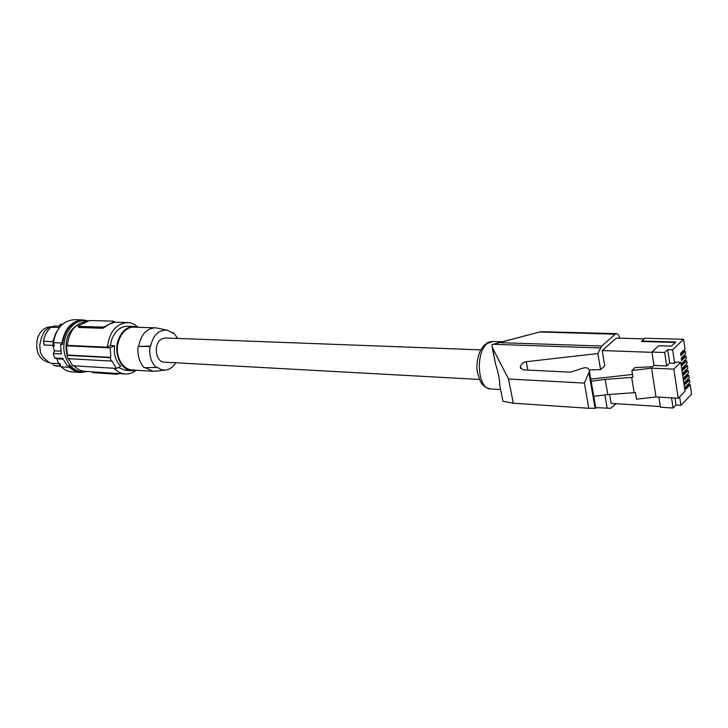 <?xml version="1.0" encoding="UTF-8"?>
<svg xmlns="http://www.w3.org/2000/svg" width="728" height="728" viewBox="0 0 728 728"><rect width="100%" height="100%" fill="white"/><g stroke="black" fill="none" stroke-linecap="round" stroke-linejoin="round"><path stroke-width="1.09" d="M688.643 383.729L688.834 385.048L685.667 388.288M685.157 359.914L685.357 361.297L682.163 364.455M675.229 342.479L641.641 341.468L644.635 338.22L683.601 339.321L685.021 349.076L680.534 353.426L680.871 355.71L685.348 351.342L685.721 353.881L681.244 358.258L681.581 360.533L686.049 356.147L686.422 358.676L681.954 363.072L682.291 365.338L686.75 360.933L687.114 363.454L682.664 367.877L683 370.133L687.441 365.702L687.814 368.222L683.365 372.663L683.701 374.92L688.142 370.47L688.506 372.982L684.074 377.441L684.402 379.697L688.834 375.22L689.198 377.723L684.775 382.209L685.103 384.457L689.525 379.952L689.889 382.455L685.476 386.959L685.803 389.198L690.208 384.684L688.77 384.602M513.304 403.203L508.535 378.997L584.393 383.083L588.797 408.29L513.304 403.203L502.93 401.246L499.726 385.167C499.754 379.87 498.325 372.727 495.45 363.727L492.128 347.165M495.45 363.727L491.9 344.644L539.867 331.923M492.164 347.247L508.535 378.997M588.797 408.29L595.85 408.281L589.425 371.307C589.17 368.222 587.077 367.139 583.137 368.059L570.543 372.154L523.041 369.87L520.293 367.203C520.875 364.319 522.859 362.48 526.262 361.707L597.843 353.553L601.719 346.028L615.269 334.225L616.671 333.661C618.108 333.861 619.1 335.362 619.646 338.165M595.741 407.607L610.537 408.308L616.134 403.694M686.559 369.478L686.75 370.834L683.565 374.028M688.834 375.22L687.387 375.148M687.25 374.247L687.45 375.584L684.275 378.797M658.904 397.124L660.469 407.225L673.091 408.035L671.553 397.87M674.983 398.07L676.03 404.996L673.091 408.035M676.03 404.996L680.917 405.305L691.6 394.194L690.208 384.684M679.643 396.778L680.917 405.305M593.775 396.323L607.78 394.549L634.152 392.711L631.686 377.423L632.978 377.268L631.895 370.543L635.08 367.576L652.597 366.766L653.999 365.438L666.721 365.975L669.715 363.063L674.638 363.272L675.812 362.125L680.753 362.326L685.021 391.255L678.196 398.262L656.019 396.951L651.533 368.15L631.895 370.543M607.78 394.549L605.223 379.397L631.686 377.423M591.145 381.226L605.223 379.397M632.532 374.456L590.781 379.124M634.152 392.711L635.444 392.556L636.518 399.199L656.019 396.951M688.142 370.47L686.695 370.406M686.75 360.933L685.294 360.87M685.858 364.71L686.058 366.075L682.864 369.251M687.441 365.702L685.994 365.647M683.601 339.321L672.636 349.804L667.694 349.64L664.673 352.507L651.924 352.052L658.694 345.727L671.38 346.137L675.711 342.014L641.568 341.004M684.457 355.118L684.657 356.511L681.454 359.659M685.348 351.342L683.892 351.296M683.756 350.305L683.956 351.715L680.744 354.836M686.049 356.147L684.602 356.092M589.425 371.307L584.393 383.083M651.96 352.325L602.183 350.55L604.768 365.856L600.582 369.606L589.252 369.942M600.582 369.606L597.843 353.553M607.197 408.308L604.904 394.913M678.196 398.262L673.837 369.132L680.753 362.326M673.837 369.132L651.533 368.15M651.924 352.052L653.999 365.438M609.573 394.421L611.083 403.376L660.36 406.524M602.183 350.55L616.398 338.074L643.925 338.866M664.673 352.507L666.721 365.975M667.694 349.64L669.715 363.063M672.636 349.804L674.638 363.272M687.942 378.988L688.142 380.325L684.966 383.547M689.525 379.952L688.078 379.889M480.817 349.877L165.502 337.983L161.789 338.902C153.198 343.115 155.264 362.198 164.273 362.144L479.424 379.461M175.839 362.772C172.991 367.221 169.442 369.66 165.174 370.088L161.398 369.678L156.748 367.067L156.12 367.44C151.024 362.244 148.985 355.237 149.995 346.419L138.657 346.464C140.923 334.634 146.474 328.419 155.301 327.827L157.512 328.137M172.582 332.76L173.764 332.914L177.623 338.438M173.764 332.914L173.164 333.26L167.213 330.184L156.984 328.019M149.995 346.419L150.632 346.064C153.317 334.916 158.841 329.62 167.213 330.184M156.12 367.44L144.199 367.686C139.376 362.362 137.328 355.401 138.047 346.81M155.064 327.818L134.261 327.181C123.178 326.135 113.95 343.37 118.518 357.066C121.176 364.892 125.698 369.205 132.077 369.988L132.305 370.006M138.356 327.309L134.271 326.444C126.927 326.626 121.576 331.213 118.218 340.194C113.45 353.671 121.176 370.47 132.014 370.725L136.4 370.261M134.025 326.435L127.646 326.244C120.302 326.426 114.951 330.985 111.593 339.93L110.374 345.563L114.651 345.755L110.174 347.857L66.466 345.818L67.34 345.354L107.407 347.201L110.374 345.563M68.596 358.686L72.718 365.738L116.398 368.423L120.83 366.293C115.57 361.024 113.513 354.181 114.651 345.755M118.273 367.531L125.635 370.325M136.163 370.325C132.724 373.009 129.02 374.228 125.061 373.983C120.957 373.628 117.308 371.735 114.123 368.286M111.202 361.088L67.941 358.649L66.894 355.328L67.422 355.036L110.802 357.366L110.165 357.657L111.202 361.088L111.839 360.797L116.398 368.423M110.802 357.366L110.174 347.857M66.894 355.328L110.165 357.657M114.442 322.34L109.337 324.151L102.857 328.255L102.512 327.109L105.041 326.444L113.604 321.876L113.805 322.54M102.512 327.109L78.487 326.353L78.833 327.482L102.857 328.255M78.833 327.482L78.06 326.226M138.129 327.227C135.035 324.306 131.55 322.75 127.691 322.559C116.134 323.569 109.373 331.786 107.407 347.201M86.596 321.458C75.53 323.023 69.115 330.985 67.34 345.354M113.604 321.876L114.15 321.376L113.668 321.157L89.644 320.511L78.615 325.634L78.032 326.144L78.487 326.353M85.322 371.389L85.049 371.371C80.935 371.016 77.286 369.169 74.092 365.82M92.556 371.862L92.811 372.663L116.78 374.247L119.265 373.601M92.811 372.663L92.165 371.835M67.422 355.036L66.466 345.818M68.45 358.676L69.287 360.296M73.819 365.802L74.893 366.639M87.478 321.012L84.767 320.666C71.025 319.437 59.623 340.04 65.338 356.429C68.66 365.756 74.265 370.916 82.155 371.89L86.978 371.498M76.777 325.225C67.422 332.041 64.21 342.033 67.112 355.209M84.475 320.666L83.21 320.629C71.526 321.558 64.601 329.529 62.417 344.553L60.56 344.471L61.307 353.963L53.244 353.535L54.655 357.967L56.948 358.795L58.64 363.618L60.015 363.7L61.116 366.83C64.346 369.897 67.968 371.599 71.981 371.935L72.281 371.953M62.417 344.553L61.989 343.024L53.435 342.642L54.363 345.9L52.989 345.836L54.418 350.841L60.788 351.169M54.418 350.841L53.244 353.535M53.435 342.642C56.12 328.128 63.19 320.475 74.656 319.692L82.91 319.911M52.989 345.836C53.117 340.213 54.545 335.171 57.257 330.694M60.806 365.938L58.64 363.618M60.542 326.144L55.146 325.98L48.949 327.382L44.381 331.522L41.405 337.756L39.749 345.081L40.422 352.388L42.552 356.702L49.367 362.635L53.071 363.836M59.378 327.518L51.106 327.245C47.056 330.539 44.526 335.208 43.516 341.259L44.062 344.972L52.998 345.381M49.713 362.799L49.65 362.79C38.875 359.86 34.862 351.56 37.592 337.901C40.231 331.067 44.517 327.345 50.45 326.736M59.55 326.117L60.351 324.215L62.444 324.279M43.516 341.259L52.707 341.659L57.376 330.476M53.208 342.579L52.707 341.659M57.021 366.038L54.181 365.583L60.824 366.002M54.181 365.583L52.735 363.308L58.677 363.672M61.989 343.024C64.674 328.41 71.744 320.702 83.21 319.92L87.97 320.821M87.378 371.517L80.526 372.499C76.513 372.163 72.882 370.452 69.651 367.367L61.116 366.83M54.655 357.967L62.717 358.422L67.285 365.784L69.142 365.902L69.651 367.367M69.142 365.902C72.463 369.46 76.285 371.426 80.599 371.79L80.881 371.808M56.948 358.795L63.018 359.141M150.632 346.064L138.657 346.464M155.774 371.18L153.08 371.289L145.154 367.667M499.726 385.167L502.93 401.246M615.269 334.225L539.712 331.968L495.359 343.652M486.186 343.598C487.241 342.515 489.498 341.805 492.956 341.468L487.642 343.316C475.02 351.66 477.495 389.316 490.526 388.943L490.718 388.952M601.719 346.028L500.782 342.688M600.391 347.948L493.056 344.28M595.104 408.299L588.961 373.045M527.864 370.097L526.262 361.707M105.242 327.118L105.041 326.444M116.535 373.419L116.78 374.247M616.671 333.661L541.896 331.695M485.121 344.417C480.116 349.185 477.395 356.129 476.976 365.247C476.458 369.715 477.786 375.448 480.971 382.446C483.092 385.922 486.277 388.088 490.526 388.943L500.573 389.544M520.293 367.203L520.529 368.423M125.398 370.315L132.014 370.725M114.405 322.195L127.4 322.559M114.15 321.376L114.451 322.368M85.049 371.371L125.061 373.983M56.775 366.02L60.925 366.284M80.526 372.499L71.981 371.935M165.174 370.088L154.773 371.289M492.956 341.468L502.484 341.778M80.599 371.79L82.155 371.89M132.077 369.988L153.08 371.289"/></g></svg>

